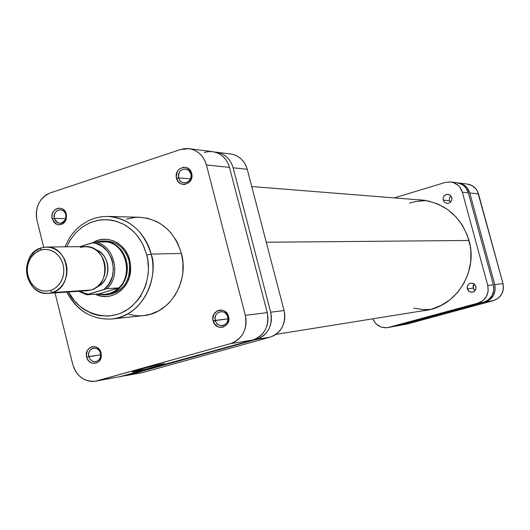 <?xml version="1.0" encoding="UTF-8"?>
<svg xmlns="http://www.w3.org/2000/svg" width="530" height="530" viewBox="0 0 530 530"><rect width="100%" height="100%" fill="white"/><g stroke="black" fill="none" stroke-linecap="round" stroke-linejoin="round"><path stroke-width="0.79" d="M453.395 311.037L473.33 305.704L453.395 311.037M458.437 182.943L463.286 184.553L465.486 186.109L467.347 188.084L469.772 192.966L494.768 284.617L495.179 290.135L493.49 295.376L489.965 299.523L485.142 301.954L395.526 326.155L485.142 301.954L493.556 300.576L498.286 298.198L501.744 294.13L503.401 289.009L502.996 283.603L477.53 191.376L476.112 189.111L472.124 185.659L467.347 184.076L458.437 182.943C464.161 183.943 467.937 187.289 469.772 192.966L478.484 193.894L502.996 283.603L494.768 284.617L469.772 192.966L478.484 193.894C476.689 188.335 472.985 185.063 467.367 184.076M405.423 324.327L493.556 300.576L407.464 323.956L396.433 326.023M472.999 305.711L453.09 311.017L472.999 305.711M502.996 283.603L494.768 284.617C496.219 293.15 493.006 298.927 485.142 301.954L493.556 300.576C501.267 297.608 504.421 291.95 502.996 283.603M469.017 240.474L266.265 242.236L469.017 240.474M409.551 203.116L415.831 201.48L426.093 200.565M430.632 309.414L423.808 309.613L413.744 308.202M103.058 240.965L107.961 241.501L112.678 243.164L117.004 245.867L120.76 249.511L123.788 253.936L125.948 258.965L127.154 264.377L127.346 269.936L126.524 275.415L124.722 280.575L122.013 285.2L118.521 289.089L114.394 292.076L109.803 294.051L109.418 293.547L104.132 294.428L98.799 293.938L86.668 294.793L106.941 288.704C121.794 275.216 114.142 244.979 95.215 242.024L107.193 241.945L95.215 242.024C114.142 244.979 121.794 275.216 106.941 288.704L118.773 287.909C133.447 274.626 125.895 244.86 107.193 241.945L101.853 241.528L98.375 242.005L107.193 241.945C125.895 244.86 133.447 274.626 118.773 287.909L114.387 291.334L109.418 293.547L109.803 294.051L114.798 291.838L119.224 288.426L122.854 283.967L125.504 278.7L127.034 272.884L127.366 266.815L126.478 260.806L124.418 255.162L121.297 250.167L117.269 246.079L112.552 243.098L107.371 241.375L102.005 240.991L96.712 241.958L105.675 240.951C117.322 241.687 125.106 248.278 129.028 260.727L129.724 260.29L130.413 263.874L130.652 269.883C130.175 289.009 110.565 302.299 95.314 294.19L102.091 296.296L107.08 296.489L112.009 295.588L116.68 293.607L120.913 290.632L124.543 286.776L127.425 282.179L129.446 277.031L130.526 271.519L130.618 265.861L129.724 260.29L127.876 255.01L125.146 250.24L121.648 246.152L117.514 242.912L112.903 240.647L108.007 239.434L103.012 239.315L98.103 240.289L93.141 242.521C106.643 233.896 125.822 243.058 129.724 260.29L129.028 260.727C124.828 247.689 116.613 241.11 104.37 240.998M100.455 353.232L100.336 352.821C98.103 344.632 86.476 348.442 88.821 356.558L86.648 357.074C83.74 347.011 98.149 342.281 100.925 352.443L101.064 352.953L100.455 353.232C101.084 357.704 99.488 360.506 95.658 361.645C92.286 361.858 90.007 360.161 88.821 356.558C88.192 352.046 89.822 349.237 93.711 348.137C97.036 347.978 99.282 349.674 100.455 353.232L101.064 352.953L100.528 351.39L97.5 347.759L94.711 346.66L91.803 346.832L89.199 348.243L87.311 350.688L86.39 355.438L87.185 358.631L88.994 361.275L91.538 362.97L95.89 363.216L98.501 361.805L100.395 359.36L101.303 356.253L101.064 352.953L101.349 355.411C101.594 364.812 88.517 366.243 86.648 357.074L100.674 354.775L88.821 356.558L89.948 359.035L91.836 360.837L94.188 361.679L96.606 361.407L98.712 360.069L100.15 357.889L100.68 355.213L100.455 353.232M65.813 214.67L65.766 214.484C63.766 206.203 52.039 210.264 54.378 218.393L52.198 218.817C49.297 208.747 63.832 203.699 66.316 213.968L65.813 214.67C66.376 219.731 64.435 222.607 60.003 223.296C57.18 223.064 55.306 221.427 54.378 218.393C53.828 213.285 55.796 210.41 60.281 209.767C63.057 210.039 64.898 211.669 65.813 214.67L66.376 214.2L65.846 212.669L64.057 210.099L61.54 208.515L58.684 208.151L55.922 209.058L53.669 211.092L52.278 213.954L51.947 217.201L53.504 221.726L55.69 223.845L58.426 224.846L62.633 223.978L64.892 221.944L66.303 219.076L66.376 214.2L66.204 219.4C61.268 226.734 56.604 226.542 52.198 218.817L54.378 218.393L65.74 218.645L54.378 218.393C57.929 224.621 61.699 224.78 65.674 218.863L65.813 214.67M190.906 173.913C188.965 165.188 176.179 169.395 178.69 177.894L176.516 178.305C173.403 167.772 189.25 162.551 191.661 173.37L190.906 173.913C191.456 179.378 189.25 182.373 184.274 182.89C181.459 182.506 179.597 180.843 178.69 177.894C178.146 172.369 180.399 169.381 185.44 168.938L188.879 170.488L190.906 173.913L191.661 173.37L189.19 169.163L186.507 167.553L183.453 167.202L179.206 169.11L177.219 171.713L176.252 176.642L177.908 181.3L180.24 183.466L183.155 184.473L184.698 184.486L188.958 182.598L191.575 178.418L191.661 173.37C194.775 183.976 178.875 189.097 176.516 178.305L178.69 177.894L190.508 178.882L178.69 177.894C180.597 186.6 193.417 182.459 190.906 173.913M227.715 316.847C225.74 307.99 212.729 311.753 215.286 320.398L213.12 320.908C209.953 310.189 226.078 305.519 228.529 316.503L227.715 316.847C228.377 321.551 226.608 324.473 222.415 325.619C218.883 325.778 216.505 324.042 215.286 320.398C214.623 315.635 216.432 312.707 220.705 311.62C224.177 311.514 226.515 313.256 227.715 316.847L228.529 316.503L227.953 314.893L224.72 311.163L223.282 310.447L220.182 309.99L217.174 310.858L213.835 314.297L212.841 319.219L214.531 323.969L218.333 326.957L219.87 327.361L222.984 327.169L226.906 324.519L228.437 321.577L228.529 316.503C231.69 327.288 215.511 331.853 213.12 320.908L227.953 318.815L215.286 320.398C217.22 329.229 230.265 325.539 227.715 316.847M134.15 371.802C132.016 372.179 131.678 372.087 133.143 371.523C137.051 369.973 157.503 364.66 163.134 363.726L143.994 368.31L132.314 372.02L146.803 368.893L160.981 365.018L164.77 363.686L163.134 363.726L164.552 363.799C162.187 365.004 140.476 370.715 134.15 371.802L134.534 371.046L134.15 371.802M146.797 255.029C150.712 267.683 149.029 295.502 126.001 310.52C101.906 324.844 74.922 307.698 68.536 291.97L74.405 300.795L80.719 307.009L84.25 309.573L91.889 313.502L95.93 314.827L100.071 315.701L108.471 316.065L116.785 314.581L120.8 313.151L128.366 308.99L131.838 306.294L137.992 299.801L140.609 296.065L144.796 287.797L146.32 283.345L148.155 274.023L148.446 269.247L147.764 259.7L146.797 255.029L151.09 254.122L146.797 255.029L143.656 246.106L141.517 241.945L136.21 234.439L133.09 231.16L126.094 225.72L122.278 223.607L114.215 220.692L110.041 219.917L101.621 219.764L97.454 220.381L89.404 222.971L81.991 227.264L75.479 233.087L70.112 240.222L66.734 246.808L70.576 239.487L75.883 232.657L82.581 226.84L90.431 222.534L98.991 220.096L107.729 219.692L116.11 221.209L123.695 224.336L130.221 228.655L135.581 233.723L139.787 239.156L142.961 244.648L146.797 255.029M66.8 292.09C76.797 310.865 91.816 319.828 111.863 318.987C149.029 314.217 157.98 269.167 151.09 254.122C159.404 283.782 139.006 317.013 111.863 318.987C92.127 319.981 77.175 311.011 67.018 292.076M143.438 315.628L150.46 314.237L158.596 310.871L165.983 305.777L169.295 302.637L175.019 295.329L179.339 286.876L182.068 277.627L182.804 272.811L182.976 263.039L181.412 253.406L151.09 254.122L181.412 253.406C174.383 231.173 160.431 219.122 139.556 217.26L147.85 218.353L156.158 221.328L160.086 223.481L167.294 229.033L170.508 232.378L175.973 240.044L178.179 244.29L181.412 253.406C189.435 281.834 169.726 313.694 143.484 315.622L111.863 318.987M64.991 246.828L69.132 238.513L72.643 233.498L76.704 229L81.249 225.091L88.424 220.685L94.625 218.227L101.124 216.79L107.775 216.419C129.36 218.353 143.802 230.921 151.09 254.122C148.36 240.911 134.587 217.757 107.775 216.419L139.556 217.26M106.517 294.766C120.072 293.282 127.869 284.935 129.903 269.73L129.028 260.727C131.427 279.628 124.358 290.957 107.822 294.706L105.212 294.899L97.407 294.037L103.608 294.958L112.4 293.858L105.212 294.899M140.987 296.389L140.655 295.998M120.197 376.611L252.863 339.995L256.646 338.491L260.078 336.212L263.019 333.238L265.351 329.68L266.994 325.685L267.869 321.399L267.955 316.986L267.233 312.634L229.51 167.407L228.046 163.353L225.886 159.709L223.103 156.608L219.824 154.17L216.16 152.494L212.57 151.673M212.265 151.64L208.29 151.64L204.375 152.481M97.215 380.825L93.379 381.448L89.491 381.209L85.701 380.129L82.15 378.234L78.977 375.618L76.293 372.371L74.213 368.615L72.802 364.507L55.021 292.885L72.802 364.507C76.777 376.545 84.403 382.103 95.665 381.183L230.517 343.652L97.215 380.825L123.238 376.055L97.215 380.825M189.058 148.685L212.596 151.679C221.116 153.197 226.754 158.437 229.51 167.407L206.435 164.956L245.31 315.33L267.233 312.634L229.51 167.407L206.435 164.956C203.593 155.668 197.789 150.242 189.024 148.678L180.571 149.52L50.337 192.887C39.352 197.942 34.907 207.084 37.001 220.321L43.698 247.285L37.001 220.321L36.331 216.061L36.398 211.722L37.199 207.482L38.71 203.5L40.87 199.923L43.599 196.888L46.792 194.51L50.337 192.887L180.571 149.52L184.592 148.638L188.687 148.638L192.695 149.52L196.458 151.255L199.836 153.773L202.698 156.979L204.924 160.756L206.435 164.956L245.31 315.33L246.052 319.842L245.966 324.406L245.059 328.845L243.376 332.986L240.971 336.669L237.944 339.743L234.412 342.102L230.517 343.652L252.863 339.995L123.238 376.055L95.751 381.169M139.211 217.254L134.878 217.413L126.378 219.142M128.982 314.489L137.568 315.807L141.901 315.754M230.517 343.652L252.863 339.995C264.642 335.311 269.432 326.188 267.233 312.634L245.31 315.33C247.576 329.375 242.641 338.816 230.517 343.652M80.288 247.391C90.656 245.072 98.401 249.206 103.529 259.786C105.576 265.152 105.795 270.591 104.178 276.103C101.793 283.206 97.381 287.836 90.955 290.003L52.218 292.606L48.19 293.348C24.85 296.078 18.345 253.943 41.121 247.901L40.485 250.153L44.52 249.411L48.608 249.716L52.543 251.054L56.14 253.367L59.201 256.527L61.573 260.389L63.143 264.755L63.819 269.392L63.567 274.083L62.414 278.575L60.4 282.642L57.644 286.087L54.279 288.731L50.483 290.44L52.218 292.606L56.438 290.705L60.175 287.777L63.236 283.954L65.468 279.436L66.754 274.454L67.032 269.247L66.276 264.099L64.541 259.256L61.897 254.97L58.499 251.458L54.511 248.901L50.138 247.417L45.6 247.079L41.121 247.901L46.342 247.053C69.258 245.509 74.644 287.035 52.218 292.606L90.955 290.003C112.559 284.683 107.385 245.105 85.317 246.582L46.342 247.053M96.791 286.988C112.141 281.456 111.042 253.81 95.294 249.524L98.978 251.28L101.813 253.512L104.211 256.328L106.079 259.614L107.345 263.251L107.954 267.08L107.895 270.976L107.159 274.765L105.775 278.31L103.8 281.476L101.316 284.14L96.791 286.988M40.485 250.153L44.003 249.444L47.587 249.544L51.099 250.438L54.398 252.094L57.359 254.46L59.863 257.434L61.818 260.912L63.143 264.755L63.785 268.809L63.719 272.917L62.951 276.925L61.507 280.675L59.446 284.02L56.856 286.829L53.828 288.996L50.483 290.44L46.951 291.102L43.367 290.97L39.876 290.043L36.603 288.353L33.675 285.981L31.204 283.007L29.283 279.548L27.984 275.739L27.348 271.724L27.414 267.65L28.163 263.682L29.581 259.958L31.608 256.626L34.165 253.81L37.166 251.624L40.485 250.153L41.121 247.901L35.252 251.015L30.568 256.089C24.824 266.173 25.221 276.011 31.747 285.604C37.444 292.302 44.268 294.634 52.218 292.606L50.483 290.44C43.314 292.275 37.166 290.175 32.032 284.14C26.142 275.487 25.791 266.616 30.972 257.527L35.192 252.949L40.485 250.153M48.19 293.348L87.079 290.718L90.955 290.003M88.543 294.143L104.046 289.453C121.098 276.952 112.671 243.628 92.326 242.773L80.07 246.642L95.215 242.024L92.326 242.773L95.745 243.402L102.164 246.37L107.524 251.372L111.34 257.944L112.545 261.641L113.413 269.419L112.174 277.11L108.948 284L104.046 289.453L106.941 288.704L118.773 287.909L98.799 293.938L104.132 294.428L109.418 293.547L111.956 292.6L114.387 291.334L118.773 287.909L98.799 293.938L86.721 294.819L88.543 294.143L85.138 293.468L79.951 291.195M230.696 153.978L234.207 154.78L237.785 156.41L240.991 158.781L243.707 161.802L245.821 165.353L247.252 169.295L284.08 310.56L284.782 314.793L284.703 319.08L283.841 323.254L282.238 327.142L279.959 330.601L277.084 333.496L273.738 335.722L270.042 337.179L143.279 372.385L123.801 375.896L127.332 375.306L256.374 339.419L127.332 375.306L141.715 372.736M216.306 152.15C224.78 153.66 230.391 158.874 233.134 167.791L247.252 169.295L284.08 310.56L270.678 312.21L233.134 167.791L247.252 169.295C244.555 160.57 239.05 155.462 230.729 153.985L214.445 152.011L219.851 152.958L223.494 154.627L226.76 157.052L229.53 160.133L231.683 163.763L233.134 167.791L270.678 312.21L271.393 316.543L271.314 320.922L270.439 325.188L268.803 329.163L266.477 332.701L263.556 335.656L260.144 337.928L256.374 339.419L270.042 337.179L143.279 372.385L125.921 375.637M284.08 310.56L270.678 312.21C272.864 325.692 268.094 334.761 256.374 339.419L270.042 337.179C281.543 332.615 286.226 323.744 284.08 310.56M450.911 195.928L449.5 198.074L449.453 200.651L443.252 200.135C442.888 196.531 444.458 194.596 447.969 194.325L450.056 195.113L451.315 196.524L451.904 198.465L451.699 200.234L450.228 202.42L448.691 203.242L446.969 203.394L444.63 202.347L443.252 200.135L443.126 198.366L443.656 196.67L445.505 194.821L447.161 194.325L448.877 194.517L450.977 196.007L451.752 197.591C452.13 201.148 450.586 203.089 447.134 203.407L444.69 202.4L443.252 200.135L449.453 200.651L449.506 198.048L450.911 195.928M474.151 283.947L473.204 288.141L467.321 288.877C466.877 285.783 468.129 283.868 471.084 283.139L473.707 283.669L475.582 285.637L476.046 288.287L474.999 290.712L473.515 288.963L473.058 287.267L473.263 285.524L474.151 283.947M423.987 200.214L423.066 200.194M417.799 199.784L421.463 199.949C445.293 203.096 461.146 216.598 469.01 240.441C478.245 271.393 456.33 306.406 425.868 310.414L422.231 310.871L431.287 309.242L441.145 305.426L450.116 299.662L457.827 292.156L463.975 283.199L468.301 273.135L470.633 262.37L470.872 251.319L470.203 245.834L467.308 235.194L462.458 225.363L455.846 216.724L447.751 209.615L438.489 204.302L428.432 200.989L417.799 199.784M427.266 310.057L428.366 309.951M393.631 326.487L483.731 302.186L488.567 299.748L492.105 295.581L493.801 290.327L493.39 284.789L468.308 192.807L465.877 187.911L464.015 185.931L461.802 184.367L456.92 182.751C462.677 183.758 466.466 187.11 468.308 192.807L493.39 284.789L487.766 285.478L462.352 192.178L459.894 187.209L458 185.195L453.269 182.519L450.606 181.949L445.213 182.452L394.287 197.909L445.213 182.452L450.838 181.976C456.648 182.996 460.49 186.394 462.352 192.178L468.308 192.807L462.352 192.178L487.766 285.478C489.236 294.163 485.977 300.046 477.981 303.127L482.883 300.656L486.467 296.429L488.183 291.096L487.766 285.478L493.39 284.789C494.841 293.348 491.621 299.145 483.731 302.186L395.725 326.109L388.854 327.368L477.981 303.127L483.731 302.186L477.981 303.127L387.808 327.606C380.878 328.342 375.883 325.407 372.822 318.815L374.683 322.22L376.499 324.247L381.057 327.023L386.257 327.792L395.725 326.109L387.867 327.593M450.321 202.341L449.453 200.651L450.321 202.341M474.999 290.712L472.813 292.11L470.223 292.023L468.712 291.129L467.639 289.711L467.188 287.094L468.228 284.676L469.6 283.59L471.276 283.126L473.005 283.358L474.522 284.246L475.913 286.505C476.364 289.552 475.138 291.46 472.243 292.229L469.176 291.493L467.321 288.877L473.204 288.141L475.006 290.698M275.911 334.39L429.439 309.712M251.743 186.534L425.073 200.367M100.336 352.821L100.925 352.443M65.766 214.484L66.316 213.968M164.167 363.567L164.552 363.799M65.674 218.863L66.204 219.4M100.68 355.213L101.349 355.411M129.903 269.73L130.652 269.883M129.678 264.086L130.413 263.874M78.718 291.281L86.662 294.806M30.568 256.089L30.972 257.527M31.747 285.604L32.032 284.14M450.838 181.976L456.94 182.751"/></g></svg>
